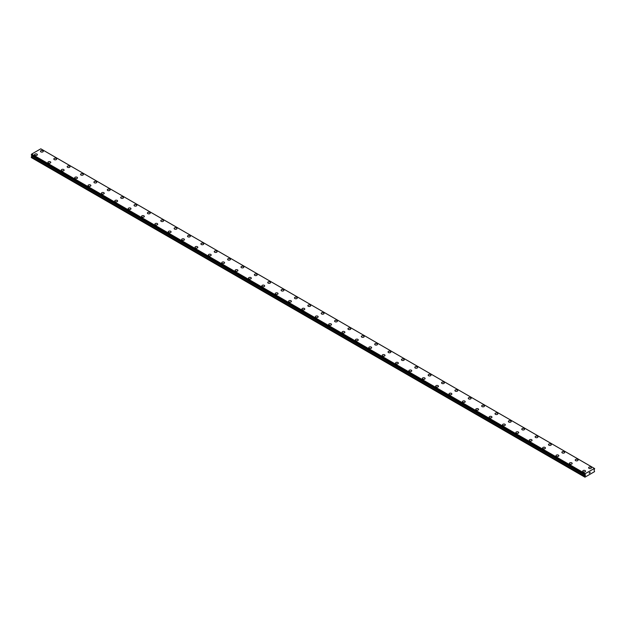 <?xml version="1.0" encoding="UTF-8"?>
<svg xmlns="http://www.w3.org/2000/svg" width="626" height="626" viewBox="0 0 626 626"><rect width="100%" height="100%" fill="white"/><g stroke="black" fill="none" stroke-linecap="round" stroke-linejoin="round"><path stroke-width="0.94" d="M40.447 151.296A1.416 0.822 180 0 1 41.316 150.537A1.416 0.822 180 0 1 42.865 150.717A1.416 0.822 180 0 1 43.28 151.296A1.416 0.822 180 0 1 42.404 152.048A1.416 0.822 180 0 1 40.862 151.875A1.416 0.822 180 0 1 40.447 151.296A1.416 0.822 180 0 1 41.324 150.537A1.416 0.822 180 0 1 42.865 150.717A1.416 0.822 180 0 1 43.28 151.296M53.813 159.012A1.416 0.822 180 0 1 54.689 158.253A1.416 0.822 180 0 1 56.238 158.433A1.416 0.822 180 0 1 56.653 159.012A1.416 0.822 180 0 1 55.777 159.771A1.416 0.822 180 0 1 54.227 159.591A1.416 0.822 180 0 1 53.813 159.012A1.416 0.822 180 0 1 54.689 158.261A1.416 0.822 180 0 1 56.238 158.433A1.416 0.822 180 0 1 56.653 159.012M67.185 166.735A1.416 0.822 180 0 1 68.062 165.976A1.416 0.822 180 0 1 69.603 166.156A1.416 0.822 180 0 1 70.018 166.735M69.603 166.148A1.416 0.822 180 0 1 70.018 166.727A1.416 0.822 180 0 1 69.142 167.486A1.416 0.822 180 0 1 67.6 167.306A1.416 0.822 180 0 1 67.185 166.727A1.416 0.822 180 0 1 68.062 165.976A1.416 0.822 180 0 1 69.603 166.148M80.551 174.451A1.416 0.822 180 0 1 81.427 173.692A1.416 0.822 180 0 1 82.976 173.871A1.416 0.822 180 0 1 83.391 174.451A1.416 0.822 180 0 1 82.515 175.21A1.416 0.822 180 0 1 80.965 175.03A1.416 0.822 180 0 1 80.551 174.451A1.416 0.822 180 0 1 81.427 173.699A1.416 0.822 180 0 1 82.976 173.871A1.416 0.822 180 0 1 83.391 174.451M93.923 182.166A1.416 0.822 180 0 1 94.8 181.415A1.416 0.822 180 0 1 96.341 181.587A1.416 0.822 180 0 1 96.756 182.174A1.416 0.822 180 0 1 95.88 182.925A1.416 0.822 180 0 1 94.338 182.745A1.416 0.822 180 0 1 93.923 182.166A1.416 0.822 180 0 1 94.8 181.415A1.416 0.822 180 0 1 96.341 181.595A1.416 0.822 180 0 1 96.756 182.166M107.296 189.889A1.416 0.822 180 0 1 108.165 189.13A1.416 0.822 180 0 1 109.714 189.31A1.416 0.822 180 0 1 110.129 189.889A1.416 0.822 180 0 1 109.253 190.64A1.416 0.822 180 0 1 107.711 190.468A1.416 0.822 180 0 1 107.296 189.889A1.416 0.822 180 0 1 108.173 189.13A1.416 0.822 180 0 1 109.714 189.31A1.416 0.822 180 0 1 110.129 189.889M120.661 197.605A1.416 0.822 180 0 1 121.538 196.854A1.416 0.822 180 0 1 123.079 197.026A1.416 0.822 180 0 1 123.502 197.605A1.416 0.822 180 0 1 122.626 198.364A1.416 0.822 180 0 1 121.076 198.184A1.416 0.822 180 0 1 120.661 197.605A1.416 0.822 180 0 1 121.538 196.854A1.416 0.822 180 0 1 123.079 197.034A1.416 0.822 180 0 1 123.502 197.605M134.034 205.328A1.416 0.822 180 0 1 134.911 204.569A1.416 0.822 180 0 1 136.452 204.749A1.416 0.822 180 0 1 136.867 205.328A1.416 0.822 180 0 1 135.991 206.079A1.416 0.822 180 0 1 134.449 205.907A1.416 0.822 180 0 1 134.034 205.328A1.416 0.822 180 0 1 134.911 204.569A1.416 0.822 180 0 1 136.452 204.749A1.416 0.822 180 0 1 136.867 205.328M149.825 212.472A1.416 0.822 180 0 1 150.24 213.043A1.416 0.822 180 0 1 149.364 213.802A1.416 0.822 180 0 1 147.814 213.623A1.416 0.822 180 0 1 147.4 213.043A1.416 0.822 180 0 1 148.276 212.292A1.416 0.822 180 0 1 149.825 212.472M147.4 213.043A1.416 0.822 180 0 1 148.276 212.284A1.416 0.822 180 0 1 149.825 212.464A1.416 0.822 180 0 1 150.24 213.043M160.772 220.767A1.416 0.822 180 0 1 161.649 220.008A1.416 0.822 180 0 1 163.19 220.188A1.416 0.822 180 0 1 163.605 220.767A1.416 0.822 180 0 1 162.729 221.518A1.416 0.822 180 0 1 161.187 221.346A1.416 0.822 180 0 1 160.772 220.767A1.416 0.822 180 0 1 161.649 220.008A1.416 0.822 180 0 1 163.19 220.188A1.416 0.822 180 0 1 163.605 220.767M174.138 228.482A1.416 0.822 180 0 1 175.014 227.723A1.416 0.822 180 0 1 176.563 227.903A1.416 0.822 180 0 1 176.978 228.482A1.416 0.822 180 0 1 176.102 229.241A1.416 0.822 180 0 1 174.56 229.061A1.416 0.822 180 0 1 174.138 228.482A1.416 0.822 180 0 1 175.014 227.731A1.416 0.822 180 0 1 176.563 227.903A1.416 0.822 180 0 1 176.978 228.482M187.51 236.198A1.416 0.822 180 0 1 188.387 235.446A1.416 0.822 180 0 1 189.928 235.619A1.416 0.822 180 0 1 190.351 236.205A1.416 0.822 180 0 1 189.475 236.957A1.416 0.822 180 0 1 187.925 236.777A1.416 0.822 180 0 1 187.51 236.198A1.416 0.822 180 0 1 188.387 235.446A1.416 0.822 180 0 1 189.928 235.626A1.416 0.822 180 0 1 190.351 236.198M200.883 243.921A1.416 0.822 180 0 1 201.76 243.162A1.416 0.822 180 0 1 203.301 243.342A1.416 0.822 180 0 1 203.716 243.921A1.416 0.822 180 0 1 202.84 244.68A1.416 0.822 180 0 1 201.298 244.5A1.416 0.822 180 0 1 200.883 243.921A1.416 0.822 180 0 1 201.76 243.17A1.416 0.822 180 0 1 203.301 243.342A1.416 0.822 180 0 1 203.716 243.921M214.249 251.636A1.416 0.822 180 0 1 215.125 250.885A1.416 0.822 180 0 1 216.674 251.057A1.416 0.822 180 0 1 217.089 251.644A1.416 0.822 180 0 1 216.213 252.395A1.416 0.822 180 0 1 214.663 252.215A1.416 0.822 180 0 1 214.249 251.636A1.416 0.822 180 0 1 215.125 250.885A1.416 0.822 180 0 1 216.674 251.065A1.416 0.822 180 0 1 217.089 251.636M227.621 259.36A1.416 0.822 180 0 1 228.498 258.601A1.416 0.822 180 0 1 230.039 258.781A1.416 0.822 180 0 1 230.454 259.36A1.416 0.822 180 0 1 229.578 260.111A1.416 0.822 180 0 1 228.036 259.939A1.416 0.822 180 0 1 227.621 259.36A1.416 0.822 180 0 1 228.498 258.601A1.416 0.822 180 0 1 230.039 258.781A1.416 0.822 180 0 1 230.454 259.36M243.412 266.504A1.416 0.822 180 0 1 243.827 267.075A1.416 0.822 180 0 1 242.951 267.834A1.416 0.822 180 0 1 241.401 267.654A1.416 0.822 180 0 1 240.987 267.075A1.416 0.822 180 0 1 241.863 266.324A1.416 0.822 180 0 1 243.412 266.504M240.987 267.075A1.416 0.822 180 0 1 241.863 266.324A1.416 0.822 180 0 1 243.412 266.496A1.416 0.822 180 0 1 243.827 267.075M254.359 274.798A1.416 0.822 180 0 1 255.236 274.039A1.416 0.822 180 0 1 256.777 274.219A1.416 0.822 180 0 1 257.192 274.798A1.416 0.822 180 0 1 256.324 275.55A1.416 0.822 180 0 1 254.774 275.377A1.416 0.822 180 0 1 254.359 274.798A1.416 0.822 180 0 1 255.236 274.039A1.416 0.822 180 0 1 256.777 274.219A1.416 0.822 180 0 1 257.192 274.798M267.732 282.514A1.416 0.822 180 0 1 268.601 281.755A1.416 0.822 180 0 1 270.15 281.935A1.416 0.822 180 0 1 270.565 282.514A1.416 0.822 180 0 1 269.689 283.273A1.416 0.822 180 0 1 268.147 283.093A1.416 0.822 180 0 1 267.732 282.514A1.416 0.822 180 0 1 268.609 281.763A1.416 0.822 180 0 1 270.15 281.943A1.416 0.822 180 0 1 270.565 282.514M281.097 290.237A1.416 0.822 180 0 1 281.974 289.478A1.416 0.822 180 0 1 283.523 289.658A1.416 0.822 180 0 1 283.938 290.237A1.416 0.822 180 0 1 283.062 290.988A1.416 0.822 180 0 1 281.512 290.816A1.416 0.822 180 0 1 281.097 290.237A1.416 0.822 180 0 1 281.974 289.478A1.416 0.822 180 0 1 283.523 289.658A1.416 0.822 180 0 1 283.938 290.237M294.47 297.953A1.416 0.822 180 0 1 295.347 297.193A1.416 0.822 180 0 1 296.888 297.373A1.416 0.822 180 0 1 297.303 297.953A1.416 0.822 180 0 1 296.427 298.712A1.416 0.822 180 0 1 294.885 298.532A1.416 0.822 180 0 1 294.47 297.953A1.416 0.822 180 0 1 295.347 297.201A1.416 0.822 180 0 1 296.888 297.373A1.416 0.822 180 0 1 297.303 297.953M307.835 305.668A1.416 0.822 180 0 1 308.712 304.917A1.416 0.822 180 0 1 310.261 305.089A1.416 0.822 180 0 1 310.676 305.676A1.416 0.822 180 0 1 309.8 306.427A1.416 0.822 180 0 1 308.25 306.247A1.416 0.822 180 0 1 307.835 305.668A1.416 0.822 180 0 1 308.712 304.917A1.416 0.822 180 0 1 310.261 305.097A1.416 0.822 180 0 1 310.676 305.668M321.208 313.391A1.416 0.822 180 0 1 322.085 312.632A1.416 0.822 180 0 1 323.626 312.812A1.416 0.822 180 0 1 324.041 313.391A1.416 0.822 180 0 1 323.173 314.15A1.416 0.822 180 0 1 321.623 313.97A1.416 0.822 180 0 1 321.208 313.391A1.416 0.822 180 0 1 322.085 312.64A1.416 0.822 180 0 1 323.626 312.812A1.416 0.822 180 0 1 324.041 313.391M336.999 320.535A1.416 0.822 180 0 1 337.414 321.115A1.416 0.822 180 0 1 336.538 321.866A1.416 0.822 180 0 1 334.996 321.686A1.416 0.822 180 0 1 334.581 321.107A1.416 0.822 180 0 1 335.458 320.355A1.416 0.822 180 0 1 336.999 320.535M334.581 321.107A1.416 0.822 180 0 1 335.45 320.355A1.416 0.822 180 0 1 336.999 320.528A1.416 0.822 180 0 1 337.414 321.107M347.946 328.83A1.416 0.822 180 0 1 348.823 328.071A1.416 0.822 180 0 1 350.372 328.251A1.416 0.822 180 0 1 350.787 328.83A1.416 0.822 180 0 1 349.911 329.581A1.416 0.822 180 0 1 348.361 329.409A1.416 0.822 180 0 1 347.946 328.83A1.416 0.822 180 0 1 348.823 328.079A1.416 0.822 180 0 1 350.372 328.251A1.416 0.822 180 0 1 350.787 328.83M361.319 336.545A1.416 0.822 180 0 1 362.196 335.794A1.416 0.822 180 0 1 363.737 335.966A1.416 0.822 180 0 1 364.152 336.545A1.416 0.822 180 0 1 363.276 337.304A1.416 0.822 180 0 1 361.734 337.124A1.416 0.822 180 0 1 361.319 336.545A1.416 0.822 180 0 1 362.196 335.794A1.416 0.822 180 0 1 363.737 335.974A1.416 0.822 180 0 1 364.152 336.545M374.684 344.269A1.416 0.822 180 0 1 375.561 343.51A1.416 0.822 180 0 1 377.11 343.69A1.416 0.822 180 0 1 377.525 344.269A1.416 0.822 180 0 1 376.649 345.02A1.416 0.822 180 0 1 375.099 344.848A1.416 0.822 180 0 1 374.684 344.269A1.416 0.822 180 0 1 375.561 343.51A1.416 0.822 180 0 1 377.11 343.69A1.416 0.822 180 0 1 377.525 344.269M388.057 351.984A1.416 0.822 180 0 1 388.934 351.225A1.416 0.822 180 0 1 390.475 351.405A1.416 0.822 180 0 1 390.89 351.984A1.416 0.822 180 0 1 390.014 352.743A1.416 0.822 180 0 1 388.472 352.563A1.416 0.822 180 0 1 388.057 351.984A1.416 0.822 180 0 1 388.934 351.233A1.416 0.822 180 0 1 390.475 351.413A1.416 0.822 180 0 1 390.89 351.984M401.43 359.707A1.416 0.822 180 0 1 402.299 358.948A1.416 0.822 180 0 1 403.848 359.128A1.416 0.822 180 0 1 404.263 359.707A1.416 0.822 180 0 1 403.387 360.459A1.416 0.822 180 0 1 401.845 360.286A1.416 0.822 180 0 1 401.43 359.707A1.416 0.822 180 0 1 402.307 358.948A1.416 0.822 180 0 1 403.848 359.128A1.416 0.822 180 0 1 404.263 359.707M414.795 367.423A1.416 0.822 180 0 1 415.672 366.664A1.416 0.822 180 0 1 417.213 366.844A1.416 0.822 180 0 1 417.636 367.423A1.416 0.822 180 0 1 416.76 368.182A1.416 0.822 180 0 1 415.21 368.002A1.416 0.822 180 0 1 414.795 367.423A1.416 0.822 180 0 1 415.672 366.672A1.416 0.822 180 0 1 417.213 366.844A1.416 0.822 180 0 1 417.636 367.423M428.168 375.138A1.416 0.822 180 0 1 429.045 374.387A1.416 0.822 180 0 1 430.586 374.567A1.416 0.822 180 0 1 431.001 375.146A1.416 0.822 180 0 1 430.125 375.897A1.416 0.822 180 0 1 428.583 375.717A1.416 0.822 180 0 1 428.168 375.138A1.416 0.822 180 0 1 429.045 374.387A1.416 0.822 180 0 1 430.586 374.567A1.416 0.822 180 0 1 431.001 375.138M441.533 382.862A1.416 0.822 180 0 1 442.41 382.103A1.416 0.822 180 0 1 443.959 382.283A1.416 0.822 180 0 1 444.374 382.862A1.416 0.822 180 0 1 443.498 383.621A1.416 0.822 180 0 1 441.948 383.441A1.416 0.822 180 0 1 441.533 382.862A1.416 0.822 180 0 1 442.41 382.11A1.416 0.822 180 0 1 443.959 382.283A1.416 0.822 180 0 1 444.374 382.862M454.906 390.577A1.416 0.822 180 0 1 455.783 389.826A1.416 0.822 180 0 1 457.324 389.998A1.416 0.822 180 0 1 457.739 390.585A1.416 0.822 180 0 1 456.863 391.336A1.416 0.822 180 0 1 455.321 391.156A1.416 0.822 180 0 1 454.906 390.577A1.416 0.822 180 0 1 455.783 389.826A1.416 0.822 180 0 1 457.324 390.006A1.416 0.822 180 0 1 457.739 390.577M468.271 398.3A1.416 0.822 180 0 1 469.148 397.541A1.416 0.822 180 0 1 470.697 397.721A1.416 0.822 180 0 1 471.112 398.3A1.416 0.822 180 0 1 470.236 399.052A1.416 0.822 180 0 1 468.694 398.879A1.416 0.822 180 0 1 468.271 398.3A1.416 0.822 180 0 1 469.148 397.549A1.416 0.822 180 0 1 470.697 397.721A1.416 0.822 180 0 1 471.112 398.3M481.644 406.016A1.416 0.822 180 0 1 482.521 405.265A1.416 0.822 180 0 1 484.062 405.437A1.416 0.822 180 0 1 484.477 406.016A1.416 0.822 180 0 1 483.608 406.775A1.416 0.822 180 0 1 482.059 406.595A1.416 0.822 180 0 1 481.644 406.016A1.416 0.822 180 0 1 482.521 405.265A1.416 0.822 180 0 1 484.062 405.445A1.416 0.822 180 0 1 484.477 406.016M495.017 413.739A1.416 0.822 180 0 1 495.894 412.98A1.416 0.822 180 0 1 497.435 413.16A1.416 0.822 180 0 1 497.85 413.739A1.416 0.822 180 0 1 496.974 414.49A1.416 0.822 180 0 1 495.432 414.318A1.416 0.822 180 0 1 495.017 413.739A1.416 0.822 180 0 1 495.894 412.98A1.416 0.822 180 0 1 497.435 413.16A1.416 0.822 180 0 1 497.85 413.739M508.382 421.454A1.416 0.822 180 0 1 509.259 420.695A1.416 0.822 180 0 1 510.808 420.875A1.416 0.822 180 0 1 511.223 421.454A1.416 0.822 180 0 1 510.346 422.214A1.416 0.822 180 0 1 508.797 422.034A1.416 0.822 180 0 1 508.382 421.454A1.416 0.822 180 0 1 509.259 420.703A1.416 0.822 180 0 1 510.808 420.883A1.416 0.822 180 0 1 511.223 421.454M521.755 429.178A1.416 0.822 180 0 1 522.632 428.419A1.416 0.822 180 0 1 524.173 428.599A1.416 0.822 180 0 1 524.588 429.178A1.416 0.822 180 0 1 523.712 429.929A1.416 0.822 180 0 1 522.17 429.757A1.416 0.822 180 0 1 521.755 429.178A1.416 0.822 180 0 1 522.632 428.419A1.416 0.822 180 0 1 524.173 428.599A1.416 0.822 180 0 1 524.588 429.178M535.12 436.893A1.416 0.822 180 0 1 535.997 436.134A1.416 0.822 180 0 1 537.546 436.314A1.416 0.822 180 0 1 537.961 436.893A1.416 0.822 180 0 1 537.085 437.652A1.416 0.822 180 0 1 535.535 437.472A1.416 0.822 180 0 1 535.12 436.893A1.416 0.822 180 0 1 535.997 436.142A1.416 0.822 180 0 1 537.546 436.314A1.416 0.822 180 0 1 537.961 436.893M548.493 444.609A1.416 0.822 180 0 1 549.37 443.857A1.416 0.822 180 0 1 550.911 444.037A1.416 0.822 180 0 1 551.326 444.617A1.416 0.822 180 0 1 550.457 445.368A1.416 0.822 180 0 1 548.908 445.188A1.416 0.822 180 0 1 548.493 444.609A1.416 0.822 180 0 1 549.37 443.857A1.416 0.822 180 0 1 550.911 444.037A1.416 0.822 180 0 1 551.326 444.609M561.866 452.332A1.416 0.822 180 0 1 562.735 451.573A1.416 0.822 180 0 1 564.284 451.753A1.416 0.822 180 0 1 564.699 452.332A1.416 0.822 180 0 1 563.823 453.091A1.416 0.822 180 0 1 562.281 452.911A1.416 0.822 180 0 1 561.866 452.332A1.416 0.822 180 0 1 562.743 451.581A1.416 0.822 180 0 1 564.284 451.753A1.416 0.822 180 0 1 564.699 452.332M575.231 460.055A1.416 0.822 180 0 1 576.108 459.296A1.416 0.822 180 0 1 577.657 459.476A1.416 0.822 180 0 1 578.072 460.055M577.657 459.468A1.416 0.822 180 0 1 578.072 460.047A1.416 0.822 180 0 1 577.195 460.806A1.416 0.822 180 0 1 575.646 460.626A1.416 0.822 180 0 1 575.231 460.047A1.416 0.822 180 0 1 576.108 459.296A1.416 0.822 180 0 1 577.657 459.468M588.604 467.771A1.416 0.822 180 0 1 589.481 467.012A1.416 0.822 180 0 1 591.022 467.192A1.416 0.822 180 0 1 591.437 467.771A1.416 0.822 180 0 1 590.561 468.53A1.416 0.822 180 0 1 589.019 468.35A1.416 0.822 180 0 1 588.604 467.771A1.416 0.822 180 0 1 589.481 467.019A1.416 0.822 180 0 1 591.022 467.192A1.416 0.822 180 0 1 591.437 467.771M34.563 154.692A1.416 0.822 180 0 1 35.439 153.933A1.416 0.822 180 0 1 36.981 154.113A1.416 0.822 180 0 1 37.396 154.692A1.416 0.822 180 0 1 36.519 155.444A1.416 0.822 180 0 1 34.978 155.271A1.416 0.822 180 0 1 34.563 154.692A1.416 0.822 180 0 1 35.439 153.933A1.416 0.822 180 0 1 36.981 154.113A1.416 0.822 180 0 1 37.396 154.692M47.928 162.408A1.416 0.822 180 0 1 48.805 161.649A1.416 0.822 180 0 1 50.354 161.829A1.416 0.822 180 0 1 50.769 162.408A1.416 0.822 180 0 1 49.892 163.167A1.416 0.822 180 0 1 48.343 162.987A1.416 0.822 180 0 1 47.928 162.408A1.416 0.822 180 0 1 48.805 161.657A1.416 0.822 180 0 1 50.354 161.829A1.416 0.822 180 0 1 50.769 162.408M61.301 170.123A1.416 0.822 180 0 1 62.177 169.372A1.416 0.822 180 0 1 63.719 169.552A1.416 0.822 180 0 1 64.134 170.131A1.416 0.822 180 0 1 63.265 170.882A1.416 0.822 180 0 1 61.716 170.702A1.416 0.822 180 0 1 61.301 170.123A1.416 0.822 180 0 1 62.177 169.372A1.416 0.822 180 0 1 63.719 169.552A1.416 0.822 180 0 1 64.134 170.123M74.674 177.847A1.416 0.822 180 0 1 75.543 177.088A1.416 0.822 180 0 1 77.092 177.268A1.416 0.822 180 0 1 77.507 177.847A1.416 0.822 180 0 1 76.63 178.606A1.416 0.822 180 0 1 75.089 178.426A1.416 0.822 180 0 1 74.674 177.847A1.416 0.822 180 0 1 75.55 177.095A1.416 0.822 180 0 1 77.092 177.268A1.416 0.822 180 0 1 77.507 177.847M88.039 185.562A1.416 0.822 180 0 1 88.915 184.811A1.416 0.822 180 0 1 90.465 184.983A1.416 0.822 180 0 1 90.88 185.57A1.416 0.822 180 0 1 90.003 186.321A1.416 0.822 180 0 1 88.454 186.141A1.416 0.822 180 0 1 88.039 185.562A1.416 0.822 180 0 1 88.915 184.811A1.416 0.822 180 0 1 90.465 184.991A1.416 0.822 180 0 1 90.88 185.562M101.412 193.285A1.416 0.822 180 0 1 102.288 192.526A1.416 0.822 180 0 1 103.83 192.706A1.416 0.822 180 0 1 104.245 193.285A1.416 0.822 180 0 1 103.368 194.037A1.416 0.822 180 0 1 101.827 193.864A1.416 0.822 180 0 1 101.412 193.285A1.416 0.822 180 0 1 102.288 192.534A1.416 0.822 180 0 1 103.83 192.706A1.416 0.822 180 0 1 104.245 193.285M114.777 201.001A1.416 0.822 180 0 1 115.654 200.25A1.416 0.822 180 0 1 117.203 200.422A1.416 0.822 180 0 1 117.618 201.001A1.416 0.822 180 0 1 116.741 201.76A1.416 0.822 180 0 1 115.192 201.58A1.416 0.822 180 0 1 114.777 201.001A1.416 0.822 180 0 1 115.654 200.25A1.416 0.822 180 0 1 117.203 200.43A1.416 0.822 180 0 1 117.618 201.001M128.15 208.724A1.416 0.822 180 0 1 129.026 207.965A1.416 0.822 180 0 1 130.568 208.145A1.416 0.822 180 0 1 130.983 208.724A1.416 0.822 180 0 1 130.106 209.475A1.416 0.822 180 0 1 128.565 209.303A1.416 0.822 180 0 1 128.15 208.724A1.416 0.822 180 0 1 129.026 207.965A1.416 0.822 180 0 1 130.568 208.145A1.416 0.822 180 0 1 130.983 208.724M141.523 216.44A1.416 0.822 180 0 1 142.392 215.688A1.416 0.822 180 0 1 143.941 215.86A1.416 0.822 180 0 1 144.356 216.44A1.416 0.822 180 0 1 143.479 217.199A1.416 0.822 180 0 1 141.938 217.019A1.416 0.822 180 0 1 141.523 216.44A1.416 0.822 180 0 1 142.399 215.688A1.416 0.822 180 0 1 143.941 215.868A1.416 0.822 180 0 1 144.356 216.44M154.888 224.163A1.416 0.822 180 0 1 155.764 223.404A1.416 0.822 180 0 1 157.306 223.584A1.416 0.822 180 0 1 157.729 224.163A1.416 0.822 180 0 1 156.852 224.914A1.416 0.822 180 0 1 155.303 224.742A1.416 0.822 180 0 1 154.888 224.163A1.416 0.822 180 0 1 155.764 223.404A1.416 0.822 180 0 1 157.306 223.584A1.416 0.822 180 0 1 157.729 224.163M168.261 231.878A1.416 0.822 180 0 1 169.137 231.119A1.416 0.822 180 0 1 170.679 231.299A1.416 0.822 180 0 1 171.094 231.878A1.416 0.822 180 0 1 170.217 232.637A1.416 0.822 180 0 1 168.676 232.457A1.416 0.822 180 0 1 168.261 231.878A1.416 0.822 180 0 1 169.137 231.127A1.416 0.822 180 0 1 170.679 231.299A1.416 0.822 180 0 1 171.094 231.878M181.626 239.601A1.416 0.822 180 0 1 182.502 238.842A1.416 0.822 180 0 1 184.052 239.022A1.416 0.822 180 0 1 184.467 239.601A1.416 0.822 180 0 1 183.59 240.353A1.416 0.822 180 0 1 182.041 240.173A1.416 0.822 180 0 1 181.626 239.601A1.416 0.822 180 0 1 182.502 238.842A1.416 0.822 180 0 1 184.052 239.022A1.416 0.822 180 0 1 184.467 239.601M194.999 247.317A1.416 0.822 180 0 1 195.875 246.558A1.416 0.822 180 0 1 197.417 246.738A1.416 0.822 180 0 1 197.832 247.317A1.416 0.822 180 0 1 196.955 248.076A1.416 0.822 180 0 1 195.414 247.896A1.416 0.822 180 0 1 194.999 247.317A1.416 0.822 180 0 1 195.875 246.566A1.416 0.822 180 0 1 197.417 246.738A1.416 0.822 180 0 1 197.832 247.317M208.364 255.04A1.416 0.822 180 0 1 209.24 254.281A1.416 0.822 180 0 1 210.79 254.461A1.416 0.822 180 0 1 211.205 255.04M210.79 254.453A1.416 0.822 180 0 1 211.205 255.032A1.416 0.822 180 0 1 210.328 255.791A1.416 0.822 180 0 1 208.787 255.611A1.416 0.822 180 0 1 208.364 255.032A1.416 0.822 180 0 1 209.24 254.281A1.416 0.822 180 0 1 210.79 254.453M221.737 262.756A1.416 0.822 180 0 1 222.613 261.997A1.416 0.822 180 0 1 224.155 262.177A1.416 0.822 180 0 1 224.57 262.756A1.416 0.822 180 0 1 223.701 263.515A1.416 0.822 180 0 1 222.152 263.335A1.416 0.822 180 0 1 221.737 262.756A1.416 0.822 180 0 1 222.613 262.004A1.416 0.822 180 0 1 224.155 262.177A1.416 0.822 180 0 1 224.57 262.756M235.11 270.471A1.416 0.822 180 0 1 235.986 269.72A1.416 0.822 180 0 1 237.528 269.892A1.416 0.822 180 0 1 237.943 270.471A1.416 0.822 180 0 1 237.066 271.23A1.416 0.822 180 0 1 235.525 271.05A1.416 0.822 180 0 1 235.11 270.471A1.416 0.822 180 0 1 235.986 269.72A1.416 0.822 180 0 1 237.528 269.9A1.416 0.822 180 0 1 237.943 270.471M248.475 278.194A1.416 0.822 180 0 1 249.351 277.435A1.416 0.822 180 0 1 250.901 277.615A1.416 0.822 180 0 1 251.316 278.194A1.416 0.822 180 0 1 250.439 278.946A1.416 0.822 180 0 1 248.89 278.773A1.416 0.822 180 0 1 248.475 278.194A1.416 0.822 180 0 1 249.351 277.435A1.416 0.822 180 0 1 250.901 277.615A1.416 0.822 180 0 1 251.316 278.194M261.848 285.91A1.416 0.822 180 0 1 262.724 285.159A1.416 0.822 180 0 1 264.266 285.331A1.416 0.822 180 0 1 264.681 285.91A1.416 0.822 180 0 1 263.804 286.669A1.416 0.822 180 0 1 262.263 286.489A1.416 0.822 180 0 1 261.848 285.91A1.416 0.822 180 0 1 262.724 285.159A1.416 0.822 180 0 1 264.266 285.339A1.416 0.822 180 0 1 264.681 285.91M275.213 293.633A1.416 0.822 180 0 1 276.089 292.874A1.416 0.822 180 0 1 277.639 293.054A1.416 0.822 180 0 1 278.054 293.633A1.416 0.822 180 0 1 277.177 294.384A1.416 0.822 180 0 1 275.628 294.212A1.416 0.822 180 0 1 275.213 293.633A1.416 0.822 180 0 1 276.089 292.874A1.416 0.822 180 0 1 277.639 293.054A1.416 0.822 180 0 1 278.054 293.633M288.586 301.349A1.416 0.822 180 0 1 289.462 300.59A1.416 0.822 180 0 1 291.004 300.77A1.416 0.822 180 0 1 291.419 301.349A1.416 0.822 180 0 1 290.55 302.108A1.416 0.822 180 0 1 289.001 301.928A1.416 0.822 180 0 1 288.586 301.349A1.416 0.822 180 0 1 289.462 300.597A1.416 0.822 180 0 1 291.004 300.77A1.416 0.822 180 0 1 291.419 301.349M301.959 309.072A1.416 0.822 180 0 1 302.827 308.313A1.416 0.822 180 0 1 304.377 308.493A1.416 0.822 180 0 1 304.792 309.072A1.416 0.822 180 0 1 303.915 309.823A1.416 0.822 180 0 1 302.374 309.643A1.416 0.822 180 0 1 301.959 309.072A1.416 0.822 180 0 1 302.835 308.313A1.416 0.822 180 0 1 304.377 308.493A1.416 0.822 180 0 1 304.792 309.072M315.324 316.787A1.416 0.822 180 0 1 316.2 316.028A1.416 0.822 180 0 1 317.75 316.208A1.416 0.822 180 0 1 318.165 316.787A1.416 0.822 180 0 1 317.288 317.546A1.416 0.822 180 0 1 315.739 317.366A1.416 0.822 180 0 1 315.324 316.787A1.416 0.822 180 0 1 316.2 316.036A1.416 0.822 180 0 1 317.75 316.208A1.416 0.822 180 0 1 318.165 316.787M328.697 324.503A1.416 0.822 180 0 1 329.573 323.752A1.416 0.822 180 0 1 331.115 323.924A1.416 0.822 180 0 1 331.53 324.511A1.416 0.822 180 0 1 330.653 325.262A1.416 0.822 180 0 1 329.112 325.082A1.416 0.822 180 0 1 328.697 324.503A1.416 0.822 180 0 1 329.573 323.752A1.416 0.822 180 0 1 331.115 323.932A1.416 0.822 180 0 1 331.53 324.503M342.062 332.226A1.416 0.822 180 0 1 342.938 331.467A1.416 0.822 180 0 1 344.488 331.647A1.416 0.822 180 0 1 344.903 332.226A1.416 0.822 180 0 1 344.026 332.985A1.416 0.822 180 0 1 342.477 332.805A1.416 0.822 180 0 1 342.062 332.226A1.416 0.822 180 0 1 342.938 331.475A1.416 0.822 180 0 1 344.488 331.647A1.416 0.822 180 0 1 344.903 332.226M355.435 339.941A1.416 0.822 180 0 1 356.311 339.19A1.416 0.822 180 0 1 357.853 339.362A1.416 0.822 180 0 1 358.268 339.941A1.416 0.822 180 0 1 357.399 340.7A1.416 0.822 180 0 1 355.85 340.521A1.416 0.822 180 0 1 355.435 339.941A1.416 0.822 180 0 1 356.311 339.19A1.416 0.822 180 0 1 357.853 339.37A1.416 0.822 180 0 1 358.268 339.941M368.808 347.665A1.416 0.822 180 0 1 369.676 346.906A1.416 0.822 180 0 1 371.226 347.086A1.416 0.822 180 0 1 371.641 347.665A1.416 0.822 180 0 1 370.764 348.416A1.416 0.822 180 0 1 369.223 348.244A1.416 0.822 180 0 1 368.808 347.665A1.416 0.822 180 0 1 369.684 346.906A1.416 0.822 180 0 1 371.226 347.086A1.416 0.822 180 0 1 371.641 347.665M384.599 354.809A1.416 0.822 180 0 1 385.013 355.38A1.416 0.822 180 0 1 384.137 356.139A1.416 0.822 180 0 1 382.588 355.959A1.416 0.822 180 0 1 382.173 355.38A1.416 0.822 180 0 1 383.049 354.629A1.416 0.822 180 0 1 384.599 354.809M382.173 355.38A1.416 0.822 180 0 1 383.049 354.629A1.416 0.822 180 0 1 384.599 354.801A1.416 0.822 180 0 1 385.013 355.38M395.546 363.103A1.416 0.822 180 0 1 396.422 362.344A1.416 0.822 180 0 1 397.964 362.524A1.416 0.822 180 0 1 398.379 363.103A1.416 0.822 180 0 1 397.502 363.855A1.416 0.822 180 0 1 395.961 363.683A1.416 0.822 180 0 1 395.546 363.103A1.416 0.822 180 0 1 396.422 362.344A1.416 0.822 180 0 1 397.964 362.524A1.416 0.822 180 0 1 398.379 363.103M408.911 370.819A1.416 0.822 180 0 1 409.787 370.06A1.416 0.822 180 0 1 411.337 370.24A1.416 0.822 180 0 1 411.752 370.819A1.416 0.822 180 0 1 410.875 371.578A1.416 0.822 180 0 1 409.326 371.398A1.416 0.822 180 0 1 408.911 370.819A1.416 0.822 180 0 1 409.787 370.068A1.416 0.822 180 0 1 411.337 370.24A1.416 0.822 180 0 1 411.752 370.819M422.284 378.542A1.416 0.822 180 0 1 423.16 377.783A1.416 0.822 180 0 1 424.702 377.963A1.416 0.822 180 0 1 425.117 378.542A1.416 0.822 180 0 1 424.24 379.293A1.416 0.822 180 0 1 422.699 379.121A1.416 0.822 180 0 1 422.284 378.542A1.416 0.822 180 0 1 423.16 377.783A1.416 0.822 180 0 1 424.702 377.963A1.416 0.822 180 0 1 425.117 378.542M435.649 386.258A1.416 0.822 180 0 1 436.525 385.499A1.416 0.822 180 0 1 438.075 385.679A1.416 0.822 180 0 1 438.49 386.258A1.416 0.822 180 0 1 437.613 387.017A1.416 0.822 180 0 1 436.072 386.837A1.416 0.822 180 0 1 435.649 386.258A1.416 0.822 180 0 1 436.533 385.506A1.416 0.822 180 0 1 438.075 385.679A1.416 0.822 180 0 1 438.49 386.258M449.022 393.973A1.416 0.822 180 0 1 449.898 393.222A1.416 0.822 180 0 1 451.44 393.394A1.416 0.822 180 0 1 451.862 393.981A1.416 0.822 180 0 1 450.986 394.732A1.416 0.822 180 0 1 449.437 394.552A1.416 0.822 180 0 1 449.022 393.973A1.416 0.822 180 0 1 449.898 393.222A1.416 0.822 180 0 1 451.44 393.402A1.416 0.822 180 0 1 451.862 393.973M462.395 401.696A1.416 0.822 180 0 1 463.271 400.937A1.416 0.822 180 0 1 464.813 401.117A1.416 0.822 180 0 1 465.228 401.696A1.416 0.822 180 0 1 464.351 402.455A1.416 0.822 180 0 1 462.81 402.275A1.416 0.822 180 0 1 462.395 401.696A1.416 0.822 180 0 1 463.271 400.945A1.416 0.822 180 0 1 464.813 401.117A1.416 0.822 180 0 1 465.228 401.696M478.186 408.841A1.416 0.822 180 0 1 478.6 409.42A1.416 0.822 180 0 1 477.724 410.171A1.416 0.822 180 0 1 476.175 409.991A1.416 0.822 180 0 1 475.76 409.412A1.416 0.822 180 0 1 476.636 408.661A1.416 0.822 180 0 1 478.186 408.841M475.76 409.412A1.416 0.822 180 0 1 476.636 408.661A1.416 0.822 180 0 1 478.186 408.833A1.416 0.822 180 0 1 478.6 409.412M489.133 417.135A1.416 0.822 180 0 1 490.009 416.376A1.416 0.822 180 0 1 491.551 416.556A1.416 0.822 180 0 1 491.966 417.135A1.416 0.822 180 0 1 491.089 417.886A1.416 0.822 180 0 1 489.548 417.714A1.416 0.822 180 0 1 489.133 417.135A1.416 0.822 180 0 1 490.009 416.376A1.416 0.822 180 0 1 491.551 416.556A1.416 0.822 180 0 1 491.966 417.135M502.498 424.851A1.416 0.822 180 0 1 503.374 424.099A1.416 0.822 180 0 1 504.924 424.272A1.416 0.822 180 0 1 505.338 424.851A1.416 0.822 180 0 1 504.462 425.61A1.416 0.822 180 0 1 502.921 425.43A1.416 0.822 180 0 1 502.498 424.851A1.416 0.822 180 0 1 503.374 424.099A1.416 0.822 180 0 1 504.924 424.279A1.416 0.822 180 0 1 505.338 424.851M515.871 432.574A1.416 0.822 180 0 1 516.747 431.815A1.416 0.822 180 0 1 518.289 431.995A1.416 0.822 180 0 1 518.704 432.574A1.416 0.822 180 0 1 517.835 433.325A1.416 0.822 180 0 1 516.286 433.153A1.416 0.822 180 0 1 515.871 432.574A1.416 0.822 180 0 1 516.747 431.815A1.416 0.822 180 0 1 518.289 431.995A1.416 0.822 180 0 1 518.704 432.574M529.244 440.289A1.416 0.822 180 0 1 530.12 439.53A1.416 0.822 180 0 1 531.662 439.71A1.416 0.822 180 0 1 532.077 440.289A1.416 0.822 180 0 1 531.2 441.048A1.416 0.822 180 0 1 529.659 440.868A1.416 0.822 180 0 1 529.244 440.289A1.416 0.822 180 0 1 530.12 439.538A1.416 0.822 180 0 1 531.662 439.718A1.416 0.822 180 0 1 532.077 440.289M542.609 448.013A1.416 0.822 180 0 1 543.485 447.254A1.416 0.822 180 0 1 545.035 447.433A1.416 0.822 180 0 1 545.449 448.013A1.416 0.822 180 0 1 544.573 448.764A1.416 0.822 180 0 1 543.024 448.592A1.416 0.822 180 0 1 542.609 448.013A1.416 0.822 180 0 1 543.485 447.254A1.416 0.822 180 0 1 545.035 447.433A1.416 0.822 180 0 1 545.449 448.013M555.982 455.728A1.416 0.822 180 0 1 556.858 454.969A1.416 0.822 180 0 1 558.4 455.149A1.416 0.822 180 0 1 558.815 455.728A1.416 0.822 180 0 1 557.938 456.487A1.416 0.822 180 0 1 556.397 456.307A1.416 0.822 180 0 1 555.982 455.728A1.416 0.822 180 0 1 556.858 454.977A1.416 0.822 180 0 1 558.4 455.149A1.416 0.822 180 0 1 558.815 455.728M571.773 462.872A1.416 0.822 180 0 1 572.187 463.451A1.416 0.822 180 0 1 571.311 464.202A1.416 0.822 180 0 1 569.762 464.022A1.416 0.822 180 0 1 569.347 463.443A1.416 0.822 180 0 1 570.223 462.692A1.416 0.822 180 0 1 571.773 462.872M569.347 463.443A1.416 0.822 180 0 1 570.223 462.692A1.416 0.822 180 0 1 571.773 462.864A1.416 0.822 180 0 1 572.187 463.443M582.72 471.167A1.416 0.822 180 0 1 583.596 470.408A1.416 0.822 180 0 1 585.138 470.588A1.416 0.822 180 0 1 585.553 471.167A1.416 0.822 180 0 1 584.684 471.926A1.416 0.822 180 0 1 583.135 471.746A1.416 0.822 180 0 1 582.72 471.167A1.416 0.822 180 0 1 583.596 470.416A1.416 0.822 180 0 1 585.138 470.588A1.416 0.822 180 0 1 585.553 471.167M589.324 473.295L589.324 472.63M589.848 472.982L590.185 472.262M594.41 468.459L585.193 473.647L584.942 477.184L594.567 471.628L594.082 470.142L594.677 468.608M31.863 155.42L31.3 157.549L584.809 477.106M585.075 474.79L31.566 155.225L585.083 474.821M594.317 468.381L40.807 148.816L31.683 154.082L31.323 155.084L584.809 474.618M585.193 473.647L31.683 154.082M585.114 473.772L31.613 154.215M585.091 473.835L31.59 154.278M584.864 474.25L31.363 154.685M584.809 474.375L31.3 154.81M584.809 474.594L31.3 155.029M585.42 475.142L31.918 155.577M585.42 475.236L31.918 155.671M585.341 475.502L31.84 155.937M584.848 476.363L31.339 156.797M584.809 476.496L31.3 156.93M584.833 474.649L31.323 155.084M585.099 474.829L31.59 155.271"/></g></svg>
